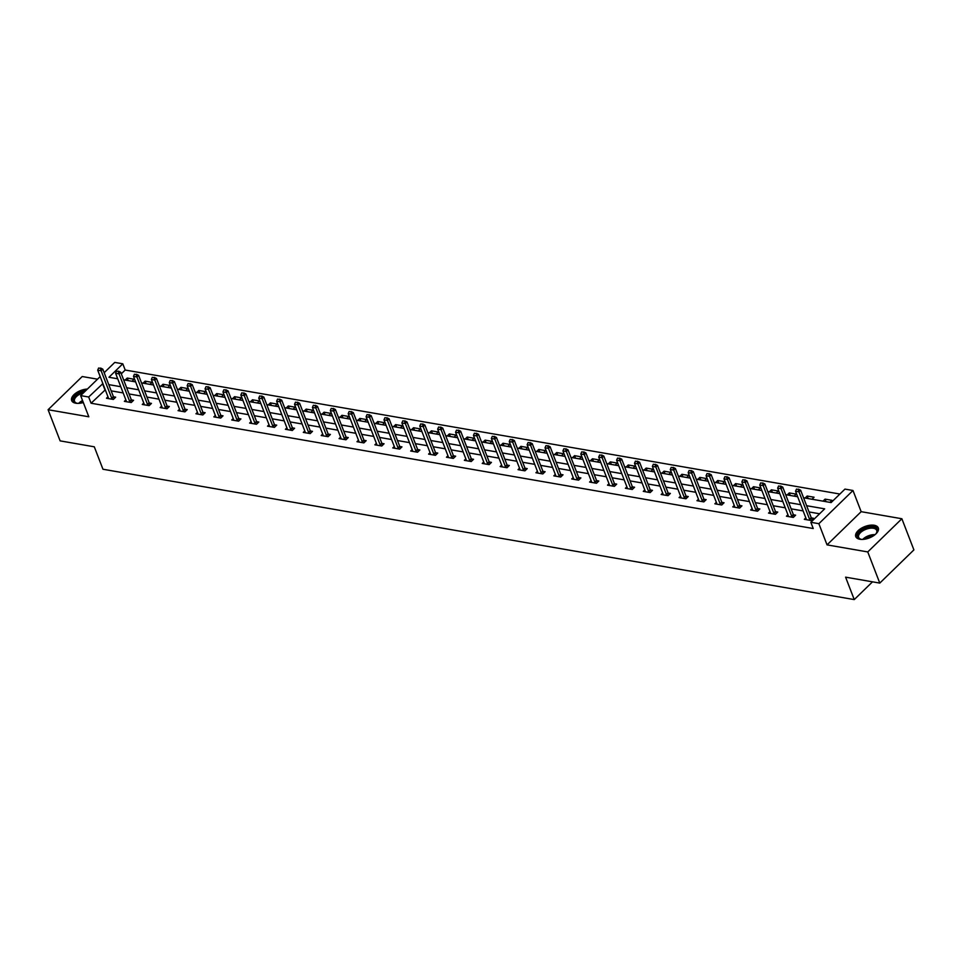 <?xml version="1.0" encoding="UTF-8"?>
<svg xmlns="http://www.w3.org/2000/svg" width="962" height="962" viewBox="0 0 962 962"><rect width="100%" height="100%" fill="white"/><g stroke="black" fill="none" stroke-linecap="round" stroke-linejoin="round"><path stroke-width="1.44" d="M874.23 525.264A12.073 6.109 -21.1 0 0 861.11 528.391A12.073 6.109 -21.1 0 0 855.771 536.604A12.073 6.109 -21.1 0 0 859.848 539.249A12.073 6.109 -21.1 0 0 872.979 536.123A12.073 6.109 -21.1 0 0 878.306 527.91A12.073 6.109 -21.1 0 0 874.23 525.264M87.374 389.057A12.073 6.109 -21.1 0 0 75.697 393.23A12.073 6.109 -21.1 0 0 71.669 400.565A12.073 6.109 -21.1 0 0 75.745 403.21A12.073 6.109 -21.1 0 0 83.321 402.537M803.559 497.775L831.132 502.561L844.961 489.105L852.993 490.5L818.866 523.689L810.846 522.294L824.674 508.838L806.625 505.711M861.158 511.676L827.043 544.877L867.76 551.935L879.785 583.092L913.9 549.891L901.875 518.746L861.158 511.676L852.993 490.5M97.523 379.184L82.215 376.527L48.1 409.728L88.817 416.786L80.652 395.61L100.18 376.599M104.173 372.715L114.767 362.409L122.799 363.804L108.959 377.26L117.713 378.787M839.886 494.035L125.192 370.033L122.799 363.804M867.76 551.935L901.875 518.746M879.785 583.092L845.598 577.164L854.256 599.591L102.958 469.24L94.3 446.813L60.125 440.873L48.1 409.728M854.256 599.591L872.51 581.83M125.192 370.033L121.296 373.833M117.304 377.717L116.438 378.559M125.156 380.074L127.224 378.054L134.115 379.244L132.034 381.265M143.049 383.177L145.118 381.156L152.008 382.347L149.928 384.367M160.943 386.279L163.011 384.259L169.901 385.461L167.821 387.482M178.836 389.382L180.904 387.361L187.794 388.564L185.714 390.584M196.729 392.496L198.809 390.476L205.688 391.666L203.607 393.686M214.622 395.598L216.703 393.578L223.581 394.769L221.5 396.789M232.515 398.701L234.596 396.681L241.474 397.871L239.394 399.891M250.409 401.803L252.489 399.783L259.367 400.974L257.287 402.994M268.302 404.906L270.382 402.886L277.26 404.088L275.18 406.108M286.195 408.008L288.275 405.988L295.154 407.191L293.073 409.211M304.088 411.123L306.169 409.103L313.047 410.293L310.966 412.313M321.981 414.225L324.062 412.205L330.94 413.395L328.86 415.416M339.875 417.328L341.955 415.307L348.833 416.498L346.753 418.518M357.768 420.43L359.848 418.41L366.726 419.612L364.646 421.621M375.661 423.533L377.741 421.512L384.62 422.715L382.539 424.735M393.554 426.647L395.635 424.627L402.513 425.817L400.432 427.837M411.447 429.749L413.528 427.729L420.406 428.92L418.338 430.94M429.341 432.852L431.421 430.832L438.299 432.022L436.231 434.042M447.234 435.954L449.314 433.934L456.192 435.125L454.124 437.145M465.127 439.057L467.207 437.037L474.086 438.239L472.017 440.259M483.02 442.159L485.101 440.139L491.979 441.342L489.911 443.362M500.913 445.274L502.994 443.254L509.872 444.444L507.804 446.464M518.807 448.376L520.887 446.356L527.765 447.546L525.697 449.567M536.7 451.479L538.78 449.458L545.658 450.649L543.59 452.669M554.593 454.581L556.673 452.561L563.552 453.751L561.483 455.772M572.486 457.684L574.567 455.663L581.445 456.866L579.377 458.886M590.379 460.786L592.46 458.766L599.338 459.968L597.27 461.988M608.285 463.9L610.353 461.88L617.231 463.071L615.163 465.091M626.178 467.003L628.246 464.983L635.136 466.173L633.056 468.193M644.071 470.105L646.139 468.085L653.03 469.276L650.949 471.296M661.964 473.208L664.033 471.188L670.923 472.378L668.843 474.398M679.857 476.31L681.926 474.29L688.816 475.493L686.736 477.513M697.751 479.425L699.819 477.405L706.709 478.595L704.629 480.615M715.644 482.527L717.712 480.507L724.602 481.697L722.522 483.718M733.537 485.63L735.605 483.609L742.496 484.8L740.415 486.82M751.43 488.732L753.499 486.712L760.389 487.902L758.309 489.923M769.323 491.835L771.392 489.814L778.282 491.017L776.202 493.037M787.217 494.937L789.285 492.917L796.175 494.119L794.095 496.139M805.11 498.051L807.178 496.031L814.068 497.222L811.988 499.242M823.003 501.154L825.083 499.134L831.962 500.324L829.881 502.344M105.291 389.838L91.077 403.234L813.239 528.535L810.846 522.294M819.6 513.78L809.03 511.94M803.138 510.918L791.137 508.838M785.245 507.816L773.244 505.735M767.351 504.713L755.35 502.621M749.458 501.599L737.457 499.518M731.565 498.496L719.552 496.416M713.672 495.394L701.659 493.314M695.779 492.291L683.766 490.211M677.885 489.189L665.872 487.109M659.992 486.087L647.979 483.994M642.099 482.972L630.086 480.892M624.206 479.87L612.193 477.789M606.313 476.767L594.3 474.687M588.419 473.665L576.406 471.584M570.526 470.562L558.513 468.47M552.633 467.46L540.62 465.367M534.74 464.345L522.727 462.265M516.847 461.243L504.834 459.163M498.953 458.14L486.94 456.06M481.048 455.038L469.047 452.958M463.155 451.936L451.154 449.843M445.262 448.821L433.261 446.741M427.368 445.719L415.368 443.638M409.475 442.616L397.474 440.536M391.582 439.514L379.581 437.433M373.689 436.411L361.688 434.331M355.796 433.309L343.795 431.216M337.902 430.194L325.902 428.114M320.009 427.092L308.008 425.012M302.116 423.989L290.115 421.909M284.223 420.887L272.222 418.807M266.33 417.785L254.329 415.692M248.436 414.682L236.436 412.59M230.543 411.568L218.542 409.487M212.65 408.465L200.649 406.385M194.757 405.363L182.756 403.282M176.864 402.26L164.863 400.18M158.97 399.158L146.97 397.065M141.077 396.043L129.076 393.963M123.184 392.941L111.183 390.861M107.972 396.789L106.481 398.244L113.36 399.434L115.668 397.186L113.492 396.813M125.866 399.891L124.375 401.346L131.253 402.537L133.562 400.3L131.385 399.915M143.759 402.994L142.268 404.449L149.146 405.639L151.455 403.403L149.278 403.018M161.652 406.108L160.161 407.551L167.039 408.754L169.348 406.505L167.172 406.132M179.545 409.211L178.054 410.654L184.932 411.856L187.241 409.608L185.065 409.235M197.438 412.313L195.947 413.768L202.826 414.959L205.134 412.71L202.97 412.337M215.332 415.416L213.841 416.871L220.731 418.061L223.028 415.825L220.863 415.44M233.225 418.518L231.734 419.973L238.624 421.164L240.921 418.927L238.756 418.542M251.118 421.633L249.627 423.076L256.517 424.266L258.814 422.029L256.65 421.657M269.011 424.735L267.52 426.178L274.41 427.381L276.707 425.132L274.543 424.759M286.904 427.837L285.413 429.28L292.304 430.483L294.6 428.234L292.436 427.862M304.798 430.94L303.307 432.395L310.197 433.585L312.494 431.337L310.329 430.964M322.691 434.042L321.2 435.497L328.09 436.688L330.387 434.451L328.222 434.066M340.584 437.145L339.093 438.6L345.983 439.79L348.28 437.554L346.116 437.169M358.477 440.259L356.986 441.702L363.877 442.893L366.173 440.656L364.009 440.283M376.37 443.362L374.879 444.805L381.77 446.007L384.066 443.759L381.902 443.386M394.264 446.464L392.773 447.919L399.663 449.11L401.972 446.861L399.795 446.488M412.157 449.567L410.678 451.022L417.556 452.212L419.865 449.963L417.688 449.591M430.05 452.669L428.571 454.124L435.449 455.315L437.758 453.078L435.582 452.693M447.943 455.772L446.464 457.227L453.342 458.417L455.651 456.18L453.475 455.796M465.836 458.886L464.357 460.329L471.236 461.532L473.544 459.283L471.368 458.91M483.742 461.988L482.251 463.431L489.129 464.634L491.438 462.385L489.261 462.013M501.635 465.091L500.144 466.546L507.022 467.736L509.331 465.488L507.154 465.115M519.528 468.193L518.037 469.648L524.915 470.839L527.224 468.602L525.048 468.217M537.421 471.296L535.93 472.751L542.808 473.941L545.117 471.705L542.941 471.32M555.314 474.41L553.823 475.853L560.702 477.044L563.01 474.807L560.834 474.434M573.208 477.513L571.717 478.956L578.595 480.158L580.904 477.91L578.727 477.537M591.101 480.615L589.61 482.058L596.488 483.261L598.797 481.012L596.62 480.639M608.994 483.718L607.503 485.173L614.381 486.363L616.69 484.114L614.514 483.742M626.887 486.82L625.396 488.275L632.274 489.466L634.583 487.229L632.407 486.844M644.78 489.923L643.289 491.378L650.168 492.568L652.476 490.331L650.3 489.947M662.674 493.037L661.183 494.48L668.061 495.67L670.37 493.434L668.193 493.061M680.567 496.139L679.076 497.582L685.954 498.785L688.263 496.536L686.086 496.164M698.46 499.242L696.969 500.697L703.847 501.887L706.156 499.639L703.98 499.266M716.353 502.344L714.862 503.799L721.74 504.99L724.049 502.741L721.873 502.368M734.246 505.447L732.755 506.902L739.634 508.092L741.942 505.856L739.766 505.471M752.14 508.549L750.649 510.004L757.527 511.195L759.836 508.958L757.659 508.573M770.033 511.664L768.542 513.107L775.42 514.309L777.729 512.061L775.552 511.688M787.926 514.766L786.435 516.209L793.313 517.412L795.622 515.163L793.446 514.79M805.819 517.869L804.328 519.324L811.207 520.514L813.515 518.265L811.339 517.893M827.043 544.877L818.866 523.689M91.077 403.234L88.672 397.005L80.652 395.61M123.605 379.81L135.618 381.89M141.498 382.912L153.511 384.992M159.391 386.015L171.404 388.095M177.285 389.117L189.298 391.197M195.178 392.219L207.191 394.312M213.071 395.322L225.084 397.414M230.964 398.436L242.977 400.517M248.857 401.539L260.87 403.619M266.751 404.641L278.764 406.722M284.644 407.744L296.657 409.824M302.537 410.846L314.55 412.938M320.43 413.961L332.443 416.041M338.323 417.063L350.336 419.143M356.217 420.166L368.23 422.246M374.122 423.268L386.123 425.348M392.015 426.37L404.016 428.451M409.908 429.473L421.909 431.565M427.801 432.587L439.802 434.668M445.695 435.69L457.696 437.77M463.588 438.792L475.589 440.873M481.481 441.895L493.482 443.975M499.374 444.997L511.375 447.089M517.267 448.1L529.268 450.192M535.161 451.214L547.162 453.294M553.054 454.317L565.055 456.397M570.947 457.419L582.948 459.499M588.84 460.521L600.841 462.602M606.733 463.624L618.734 465.716M624.627 466.738L636.628 468.819M642.52 469.841L654.521 471.921M660.413 472.943L672.414 475.024M678.306 476.046L690.307 478.126M696.199 479.148L708.2 481.228M714.093 482.251L726.094 484.343M731.986 485.365L743.987 487.445M749.879 488.468L761.892 490.548M767.772 491.57L779.785 493.65M785.665 494.672L797.678 496.753M102.886 383.61L88.672 397.005M800.733 504.689L788.732 502.609M782.84 501.587L770.839 499.506M764.946 498.484L752.945 496.392M747.053 495.37L735.052 493.29M729.16 492.267L717.159 490.187M711.267 489.165L699.266 487.085M693.374 486.063L681.373 483.982M675.48 482.96L663.467 480.868M657.587 479.858L645.574 477.765M639.694 476.743L627.681 474.663M621.801 473.641L609.788 471.56M603.908 470.538L591.895 468.458M586.014 467.436L574.001 465.355M568.121 464.333L556.108 462.241M550.228 461.219L538.215 459.139M532.335 458.116L520.322 456.036M514.442 455.014L502.429 452.934M496.548 451.912L484.535 449.831M478.655 448.809L466.642 446.729M460.762 445.707L448.749 443.614M442.869 442.592L430.856 440.512M424.963 439.49L412.963 437.409M407.07 436.387L395.069 434.307M389.177 433.285L377.176 431.204M371.284 430.182L359.283 428.09M353.391 427.08L341.39 424.988M335.497 423.965L323.497 421.885M317.604 420.863L305.603 418.783M299.711 417.761L287.71 415.68M281.818 414.658L269.817 412.578M263.925 411.556L251.924 409.463M246.031 408.441L234.031 406.361M228.138 405.339L216.137 403.258M210.245 402.236L198.244 400.156M192.352 399.134L180.351 397.053M174.459 396.031L162.458 393.951M156.565 392.929L144.565 390.837M138.672 389.814L126.671 387.734M120.779 386.712L108.778 384.632M104.906 389.778L102.501 383.549M128.211 380.603L127.224 378.054M146.104 383.706L145.118 381.156M163.997 386.808L163.011 384.259M181.89 389.923L180.904 387.361M199.783 393.025L198.809 390.476M217.677 396.128L216.703 393.578M235.57 399.23L234.596 396.681M253.463 402.332L252.489 399.783M271.356 405.435L270.382 402.886M289.261 408.549L288.275 405.988M307.155 411.652L306.169 409.103M325.048 414.754L324.062 412.205M342.941 417.857L341.955 415.307M360.834 420.959L359.848 418.41M378.727 424.074L377.741 421.512M396.621 427.176L395.635 424.627M414.514 430.279L413.528 427.729M432.407 433.381L431.421 430.832M450.3 436.483L449.314 433.934M468.193 439.586L467.207 437.037M486.087 442.7L485.101 440.139M503.98 445.803L502.994 443.254M521.873 448.905L520.887 446.356M539.766 452.008L538.78 449.458M557.659 455.11L556.673 452.561M575.553 458.213L574.567 455.663M593.446 461.327L592.46 458.766M611.339 464.43L610.353 461.88M629.232 467.532L628.246 464.983M647.125 470.634L646.139 468.085M665.019 473.737L664.033 471.188M682.912 476.851L681.926 474.29M700.805 479.954L699.819 477.405M718.698 483.056L717.712 480.507M736.591 486.159L735.605 483.609M754.485 489.261L753.499 486.712M772.378 492.364L771.392 489.814M790.271 495.478L789.285 492.917M808.164 498.581L807.178 496.031M826.057 501.683L825.083 499.134M100.349 368.326L98.629 368.025L100.349 368.326L101.142 370.767L102.802 369.143L113.372 396.56A1.551 0.866 -134.2 0 0 113.576 396.945L114.478 398.352M108.429 398.581L108.369 397.943A1.551 0.866 -134.2 0 0 108.273 397.583L97.703 370.166L101.142 370.767L111.712 398.172A1.551 0.866 -134.2 0 0 111.917 398.557L112.374 399.266M98.629 368.025L97.703 370.166M102.802 369.143L100.625 368.049M78.03 403.379A10.45 5.291 158.9 0 1 76.539 403.15A10.45 5.291 158.9 0 1 73.509 399.074A10.45 5.291 158.9 0 1 85.137 391.245M83.694 392.652A9.68 4.894 -21.1 0 0 74.471 399.555A9.68 4.894 -21.1 0 0 74.531 401.31A9.68 4.894 -21.1 0 0 76.924 403.234M86.159 390.235A12.001 6.073 -21.1 0 0 72.054 399.35A12.001 6.073 -21.1 0 0 72.03 401.238M862.132 539.429A10.45 5.291 158.9 0 1 861.206 539.309A10.45 5.291 158.9 0 1 860.641 539.189A10.45 5.291 158.9 0 1 859.92 531.685A10.45 5.291 158.9 0 1 873.652 527.2A10.45 5.291 158.9 0 1 876.442 533.104A10.45 5.291 158.9 0 1 875.492 534.271M876.214 533.417A9.68 4.894 -21.1 0 0 876.695 530.399A9.68 4.894 -21.1 0 0 873.436 528.27A9.68 4.894 -21.1 0 0 862.914 530.783A9.68 4.894 -21.1 0 0 858.645 537.361A9.68 4.894 -21.1 0 0 861.038 539.273M878.498 528.655A12.001 6.073 -21.1 0 0 874.578 526.298A12.001 6.073 -21.1 0 0 861.784 529.268A12.001 6.073 -21.1 0 0 856.132 537.277M118.242 371.428L116.522 371.128L118.242 371.428L119.035 373.869L120.695 372.246L131.265 399.663A1.551 0.866 -134.2 0 0 131.469 400.048L132.371 401.455M126.323 401.683L126.262 401.046A1.551 0.866 -134.2 0 0 126.166 400.685L115.596 373.268L119.035 373.869L129.605 401.274A1.551 0.866 -134.2 0 0 129.81 401.671L130.267 402.369M116.522 371.128L115.596 373.268M120.695 372.246L118.518 371.152M136.135 374.531L134.415 374.23L136.135 374.531L136.929 376.972L138.588 375.36L149.158 402.765A1.551 0.866 -134.2 0 0 149.363 403.15L150.264 404.557M144.216 404.786L144.156 404.148A1.551 0.866 -134.2 0 0 144.059 403.787L133.49 376.37L136.929 376.972L147.499 404.389A1.551 0.866 -134.2 0 0 147.703 404.774L148.16 405.471M134.415 374.23L133.49 376.37M138.588 375.36L136.412 374.254M154.028 377.633L152.309 377.332L154.028 377.633L154.822 380.074L156.481 378.463L167.051 405.868A1.551 0.866 -134.2 0 0 167.256 406.265L168.158 407.66M162.109 407.888L162.049 407.263A1.551 0.866 -134.2 0 0 161.953 406.89L151.383 379.473L154.822 380.074L165.392 407.491A1.551 0.866 -134.2 0 0 165.596 407.876L166.053 408.573M152.309 377.332L151.383 379.473M156.481 378.463L154.305 377.369M171.921 380.736L170.202 380.435L171.921 380.736L172.715 383.177L174.375 381.565L184.945 408.982A1.551 0.866 -134.2 0 0 185.149 409.367L186.051 410.762M180.002 410.99L179.942 410.365A1.551 0.866 -134.2 0 0 179.846 409.992L169.276 382.587L172.715 383.177L183.285 410.594A1.551 0.866 -134.2 0 0 183.489 410.978L183.946 411.676M170.202 380.435L169.276 382.587M174.375 381.565L172.198 380.471M189.815 383.838L188.095 383.549L189.815 383.838L190.608 386.279L192.268 384.668L202.838 412.085A1.551 0.866 -134.2 0 0 203.042 412.47L203.944 413.864M197.895 414.105L197.835 413.468A1.551 0.866 -134.2 0 0 197.739 413.095L187.169 385.69L190.608 386.279L201.178 413.696A1.551 0.866 -134.2 0 0 201.383 414.081L201.84 414.79M188.095 383.549L187.169 385.69M192.268 384.668L190.091 383.573M207.708 386.952L205.988 386.652L207.708 386.952L208.501 389.394L210.161 387.77L220.743 415.187A1.551 0.866 -134.2 0 0 220.935 415.572L221.837 416.979M215.789 417.207L215.728 416.57A1.551 0.866 -134.2 0 0 215.632 416.209L205.062 388.792L208.501 389.394L219.071 416.799A1.551 0.866 -134.2 0 0 219.276 417.183L219.733 417.893M205.988 386.652L205.062 388.792M210.161 387.77L207.984 386.676M225.601 390.055L223.881 389.754L225.601 390.055L226.395 392.496L228.054 390.885L238.636 418.29A1.551 0.866 -134.2 0 0 238.829 418.674L239.73 420.081M233.682 420.31L233.622 419.672A1.551 0.866 -134.2 0 0 233.525 419.312L222.956 391.895L226.395 392.496L236.977 419.901A1.551 0.866 -134.2 0 0 237.169 420.298L237.626 420.995M223.881 389.754L222.956 391.895M228.054 390.885L225.878 389.778M243.494 393.157L241.775 392.857L243.494 393.157L244.288 395.598L245.947 393.987L256.529 421.392A1.551 0.866 -134.2 0 0 256.722 421.777L257.624 423.184M251.575 423.412L251.515 422.787A1.551 0.866 -134.2 0 0 251.419 422.414L240.849 394.997L244.288 395.598L254.87 423.015A1.551 0.866 -134.2 0 0 255.062 423.4L255.519 424.098M241.775 392.857L240.849 394.997M245.947 393.987L243.771 392.893M261.387 396.26L259.668 395.959L261.387 396.26L262.181 398.701L263.841 397.09L274.423 424.495A1.551 0.866 -134.2 0 0 274.615 424.891L275.517 426.286M269.468 426.515L269.408 425.889A1.551 0.866 -134.2 0 0 269.312 425.517L258.742 398.112L262.181 398.701L272.763 426.118A1.551 0.866 -134.2 0 0 272.955 426.503L273.412 427.2M259.668 395.959L258.742 398.112M263.841 397.09L261.664 395.995M279.281 399.362L277.561 399.062L279.281 399.362L280.074 401.803L281.734 400.192L292.316 427.609A1.551 0.866 -134.2 0 0 292.508 427.994L293.422 429.389M287.361 429.629L287.301 428.992A1.551 0.866 -134.2 0 0 287.205 428.619L276.635 401.214L280.074 401.803L290.656 429.22A1.551 0.866 -134.2 0 0 290.849 429.605L291.306 430.303M277.561 399.062L276.635 401.214M281.734 400.192L279.557 399.098M297.174 402.465L295.454 402.176L297.174 402.465L297.967 404.918L299.627 403.294L310.209 430.711A1.551 0.866 -134.2 0 0 310.401 431.096L311.315 432.503M305.255 432.732L305.195 432.094A1.551 0.866 -134.2 0 0 305.098 431.722L294.528 404.317L297.967 404.918L308.549 432.323A1.551 0.866 -134.2 0 0 308.742 432.708L309.199 433.417M295.454 402.176L294.528 404.317M299.627 403.294L297.45 402.2M315.067 405.579L313.347 405.279L315.067 405.579L315.861 408.02L317.52 406.397L328.102 433.814A1.551 0.866 -134.2 0 0 328.295 434.199L329.208 435.606M323.148 435.834L323.088 435.197A1.551 0.866 -134.2 0 0 322.991 434.836L312.422 407.419L315.861 408.02L326.443 435.425A1.551 0.866 -134.2 0 0 326.635 435.81L327.092 436.52M313.347 405.279L312.422 407.419M317.52 406.397L315.344 405.303M332.96 408.682L331.241 408.381L332.96 408.682L333.754 411.123L335.413 409.511L345.995 436.916A1.551 0.866 -134.2 0 0 346.188 437.301L347.102 438.708M341.041 438.937L340.981 438.299A1.551 0.866 -134.2 0 0 340.897 437.938L330.315 410.521L333.754 411.123L344.336 438.528A1.551 0.866 -134.2 0 0 344.528 438.925L344.985 439.622M331.241 408.381L330.315 410.521M335.413 409.511L333.237 408.405M350.853 411.784L349.134 411.483L350.853 411.784L351.647 414.225L353.307 412.614L363.889 440.019A1.551 0.866 -134.2 0 0 364.081 440.416L364.995 441.811M358.934 442.039L358.874 441.414A1.551 0.866 -134.2 0 0 358.79 441.041L348.208 413.624L351.647 414.225L362.229 441.642A1.551 0.866 -134.2 0 0 362.421 442.027L362.878 442.724M349.134 411.483L348.208 413.624M353.307 412.614L351.13 411.52M368.747 414.887L367.027 414.586L368.747 414.887L369.54 417.328L371.2 415.716L381.782 443.133A1.551 0.866 -134.2 0 0 381.974 443.518L382.888 444.913M376.827 445.141L376.767 444.516A1.551 0.866 -134.2 0 0 376.683 444.143L366.101 416.738L369.54 417.328L380.122 444.745A1.551 0.866 -134.2 0 0 380.315 445.129L380.772 445.827M367.027 414.586L366.101 416.738M371.2 415.716L369.023 414.622M386.64 417.989L384.92 417.688L386.64 417.989L387.433 420.43L389.093 418.819L399.675 446.236A1.551 0.866 -134.2 0 0 399.867 446.621L400.781 448.015M394.721 448.256L394.66 447.619A1.551 0.866 -134.2 0 0 394.576 447.246L383.994 419.841L387.433 420.43L398.015 447.847A1.551 0.866 -134.2 0 0 398.208 448.232L398.665 448.929M384.92 417.688L383.994 419.841M389.093 418.819L386.916 417.724M404.533 421.103L402.813 420.803L404.533 421.103L405.327 423.545L406.986 421.921L417.568 449.338A1.551 0.866 -134.2 0 0 417.761 449.723L418.674 451.13M412.614 451.358L412.554 450.721A1.551 0.866 -134.2 0 0 412.47 450.36L401.888 422.943L405.327 423.545L415.909 450.95A1.551 0.866 -134.2 0 0 416.101 451.334L416.558 452.044M402.813 420.803L401.888 422.943M406.986 421.921L404.81 420.827M422.426 424.206L420.707 423.905L422.426 424.206L423.22 426.647L424.879 425.024L435.461 452.441A1.551 0.866 -134.2 0 0 435.654 452.825L436.568 454.232M430.507 454.461L430.447 453.823A1.551 0.866 -134.2 0 0 430.363 453.463L419.781 426.046L423.22 426.647L433.802 454.052A1.551 0.866 -134.2 0 0 433.994 454.449L434.451 455.146M420.707 423.905L419.781 426.046M424.879 425.024L422.703 423.929M440.319 427.308L438.6 427.008L440.319 427.308L441.113 429.749L442.773 428.138L453.355 455.543A1.551 0.866 -134.2 0 0 453.547 455.928L454.461 457.335M448.4 457.563L448.34 456.926A1.551 0.866 -134.2 0 0 448.256 456.565L437.674 429.148L441.113 429.749L451.695 457.166A1.551 0.866 -134.2 0 0 451.887 457.551L452.344 458.249M438.6 427.008L437.674 429.148M442.773 428.138L440.596 427.032M458.213 430.411L456.493 430.11L458.213 430.411L459.006 432.852L460.666 431.241L471.248 458.646A1.551 0.866 -134.2 0 0 471.452 459.042L472.354 460.437M466.305 460.666L466.233 460.04A1.551 0.866 -134.2 0 0 466.149 459.668L455.567 432.251L459.006 432.852L469.588 460.269A1.551 0.866 -134.2 0 0 469.781 460.654L470.238 461.351M456.493 430.11L455.567 432.251M460.666 431.241L458.489 430.146M476.106 433.513L474.386 433.213L476.106 433.513L476.899 435.954L478.559 434.343L489.141 461.76A1.551 0.866 -134.2 0 0 489.345 462.145L490.247 463.54M484.199 463.768L484.126 463.143A1.551 0.866 -134.2 0 0 484.042 462.77L473.46 435.365L476.899 435.954L487.481 463.371A1.551 0.866 -134.2 0 0 487.686 463.756L488.131 464.454M474.386 433.213L473.46 435.365M478.559 434.343L476.382 433.249M493.999 436.616L492.279 436.327L493.999 436.616L494.793 439.057L496.452 437.445L507.034 464.862A1.551 0.866 -134.2 0 0 507.239 465.247L508.14 466.642M502.092 466.883L502.02 466.245A1.551 0.866 -134.2 0 0 501.936 465.873L491.354 438.468L494.793 439.057L505.375 466.474A1.551 0.866 -134.2 0 0 505.579 466.859L506.024 467.568M492.279 436.327L491.354 438.468M496.452 437.445L494.276 436.351M511.892 439.73L510.173 439.43L511.892 439.73L512.686 442.171L514.345 440.548L524.927 467.965A1.551 0.866 -134.2 0 0 525.132 468.35L526.034 469.757M519.985 469.985L519.913 469.348A1.551 0.866 -134.2 0 0 519.829 468.987L509.247 441.57L512.686 442.171L523.268 469.576A1.551 0.866 -134.2 0 0 523.472 469.961L523.917 470.671M510.173 439.43L509.247 441.57M514.345 440.548L512.169 439.454M529.785 442.833L528.066 442.532L529.785 442.833L530.579 445.274L532.239 443.662L542.821 471.067A1.551 0.866 -134.2 0 0 543.025 471.452L543.927 472.859M537.878 473.088L537.806 472.45A1.551 0.866 -134.2 0 0 537.722 472.089L527.14 444.672L530.579 445.274L541.161 472.679A1.551 0.866 -134.2 0 0 541.365 473.076L541.81 473.773M528.066 442.532L527.14 444.672M532.239 443.662L530.062 442.556M547.679 445.935L545.959 445.634L547.679 445.935L548.472 448.376L550.132 446.765L560.714 474.17A1.551 0.866 -134.2 0 0 560.918 474.555L561.82 475.962M555.771 476.19L555.699 475.565A1.551 0.866 -134.2 0 0 555.615 475.192L545.033 447.775L548.472 448.376L559.054 475.793A1.551 0.866 -134.2 0 0 559.259 476.178L559.704 476.875M545.959 445.634L545.033 447.775M550.132 446.765L547.955 445.671M565.572 449.038L563.852 448.737L565.572 449.038L566.365 451.479L568.025 449.867L578.607 477.272A1.551 0.866 -134.2 0 0 578.811 477.669L579.713 479.064M573.665 479.292L573.605 478.667A1.551 0.866 -134.2 0 0 573.508 478.294L562.926 450.889L566.365 451.479L576.947 478.896A1.551 0.866 -134.2 0 0 577.152 479.28L577.597 479.978M563.852 448.737L562.926 450.889M568.025 449.867L565.848 448.773M583.465 452.14L581.745 451.839L583.465 452.14L584.259 454.581L585.918 452.97L596.5 480.387A1.551 0.866 -134.2 0 0 596.705 480.772L597.606 482.166M591.558 482.407L591.498 481.77A1.551 0.866 -134.2 0 0 591.402 481.397L580.82 453.992L584.259 454.581L594.841 481.998A1.551 0.866 -134.2 0 0 595.045 482.383L595.49 483.08M581.745 451.839L580.82 453.992M585.918 452.97L583.742 451.875M601.358 455.242L599.639 454.954L601.358 455.242L602.152 457.696L603.823 456.072L614.393 483.489A1.551 0.866 -134.2 0 0 614.598 483.874L615.5 485.281M609.451 485.509L609.391 484.872A1.551 0.866 -134.2 0 0 609.295 484.499L598.713 457.094L602.152 457.696L612.734 485.101A1.551 0.866 -134.2 0 0 612.938 485.485L613.383 486.195M599.639 454.954L598.713 457.094M603.823 456.072L601.635 454.978M619.263 458.357L617.532 458.056L619.263 458.357L620.057 460.798L621.717 459.175L632.287 486.592A1.551 0.866 -134.2 0 0 632.491 486.976L633.393 488.383M627.344 488.612L627.284 487.974A1.551 0.866 -134.2 0 0 627.188 487.614L616.606 460.197L620.057 460.798L630.627 488.203A1.551 0.866 -134.2 0 0 630.832 488.588L631.276 489.297M617.532 458.056L616.606 460.197M621.717 459.175L619.54 458.08M637.157 461.459L635.425 461.159L637.157 461.459L637.95 463.9L639.61 462.289L650.18 489.694A1.551 0.866 -134.2 0 0 650.384 490.079L651.286 491.486M645.237 491.714L645.177 491.077A1.551 0.866 -134.2 0 0 645.081 490.716L634.499 463.299L637.95 463.9L648.52 491.305A1.551 0.866 -134.2 0 0 648.725 491.702L649.17 492.4M635.425 461.159L634.499 463.299M639.61 462.289L637.433 461.183M655.05 464.562L653.318 464.261L655.05 464.562L655.843 467.003L657.503 465.392L668.073 492.797A1.551 0.866 -134.2 0 0 668.277 493.193L669.179 494.588M663.131 494.817L663.071 494.191A1.551 0.866 -134.2 0 0 662.974 493.819L652.392 466.402L655.843 467.003L666.413 494.42A1.551 0.866 -134.2 0 0 666.618 494.805L667.063 495.502M653.318 464.261L652.392 466.402M657.503 465.392L655.326 464.297M672.943 467.664L671.223 467.364L672.943 467.664L673.737 470.105L675.396 468.494L685.966 495.911A1.551 0.866 -134.2 0 0 686.171 496.296L687.072 497.691M681.024 497.919L680.964 497.294A1.551 0.866 -134.2 0 0 680.868 496.921L670.286 469.516L673.737 470.105L684.307 497.522A1.551 0.866 -134.2 0 0 684.511 497.907L684.956 498.605M671.223 467.364L670.286 469.516M675.396 468.494L673.22 467.4M690.836 470.767L689.117 470.466L690.836 470.767L691.63 473.208L693.289 471.596L703.859 499.013A1.551 0.866 -134.2 0 0 704.064 499.398L704.966 500.793M698.917 501.034L698.857 500.396A1.551 0.866 -134.2 0 0 698.761 500.024L688.179 472.619L691.63 473.208L702.2 500.625A1.551 0.866 -134.2 0 0 702.404 501.01L702.849 501.707M689.117 470.466L688.179 472.619M693.289 471.596L691.113 470.502M708.729 473.869L707.01 473.581L708.729 473.869L709.523 476.322L711.183 474.699L721.753 502.116A1.551 0.866 -134.2 0 0 721.957 502.501L722.859 503.908M716.81 504.136L716.75 503.499A1.551 0.866 -134.2 0 0 716.654 503.138L706.072 475.721L709.523 476.322L720.093 503.727A1.551 0.866 -134.2 0 0 720.297 504.112L720.754 504.822M707.01 473.581L706.072 475.721M711.183 474.699L709.006 473.605M726.623 476.984L724.903 476.683L726.623 476.984L727.416 479.425L729.076 477.801L739.646 505.218A1.551 0.866 -134.2 0 0 739.85 505.603L740.752 507.01M734.703 507.239L734.643 506.601A1.551 0.866 -134.2 0 0 734.547 506.24L723.977 478.823L727.416 479.425L737.986 506.83A1.551 0.866 -134.2 0 0 738.191 507.227L738.648 507.924M724.903 476.683L723.977 478.823M729.076 477.801L726.899 476.707M744.516 480.086L742.796 479.785L744.516 480.086L745.309 482.527L746.969 480.916L757.539 508.321A1.551 0.866 -134.2 0 0 757.743 508.706L758.645 510.113M752.597 510.341L752.537 509.704A1.551 0.866 -134.2 0 0 752.44 509.343L741.87 481.926L745.309 482.527L755.879 509.944A1.551 0.866 -134.2 0 0 756.084 510.329L756.541 511.026M742.796 479.785L741.87 481.926M746.969 480.916L744.792 479.81M762.409 483.189L760.689 482.888L762.409 483.189L763.203 485.63L764.862 484.018L775.432 511.423A1.551 0.866 -134.2 0 0 775.637 511.82L776.538 513.215M770.49 513.443L770.43 512.818A1.551 0.866 -134.2 0 0 770.334 512.445L759.764 485.028L763.203 485.63L773.773 513.047A1.551 0.866 -134.2 0 0 773.977 513.431L774.434 514.129M760.689 482.888L759.764 485.028M764.862 484.018L762.686 482.924M780.302 486.291L778.583 485.99L780.302 486.291L781.096 488.732L782.755 487.121L793.325 514.538A1.551 0.866 -134.2 0 0 793.53 514.923L794.432 516.317M788.383 516.546L788.323 515.921A1.551 0.866 -134.2 0 0 788.227 515.548L777.657 488.143L781.096 488.732L791.666 516.149A1.551 0.866 -134.2 0 0 791.87 516.534L792.327 517.231M778.583 485.99L777.657 488.143M782.755 487.121L780.579 486.026M798.195 489.393L796.476 489.105L798.195 489.393L798.989 491.835L800.649 490.223L811.219 517.64A1.551 0.866 -134.2 0 0 811.423 518.025L812.325 519.42M806.276 519.66L806.216 519.023A1.551 0.866 -134.2 0 0 806.12 518.65L795.55 491.245L798.989 491.835L809.559 519.252A1.551 0.866 -134.2 0 0 809.763 519.636L810.22 520.346M796.476 489.105L795.55 491.245M800.649 490.223L798.472 489.129M111.917 398.557L113.576 396.945M111.712 398.172L113.372 396.56M78.619 403.367A9.68 4.894 158.9 0 1 82.552 400.541M82.84 401.31A9.355 4.738 -21.1 0 0 79.906 403.246M862.722 539.405A9.68 4.894 158.9 0 1 875.047 534.656M874.013 535.437A9.355 4.738 -21.1 0 0 864.008 539.297M129.81 401.671L131.469 400.048M129.605 401.274L131.265 399.663M147.703 404.774L149.363 403.15M147.499 404.389L149.158 402.765M165.596 407.876L167.256 406.265M165.392 407.491L167.051 405.868M183.489 410.978L185.149 409.367M183.285 410.594L184.945 408.982M201.383 414.081L203.042 412.47M201.178 413.696L202.838 412.085M219.276 417.183L220.935 415.572M219.071 416.799L220.743 415.187M237.169 420.298L238.829 418.674M236.977 419.901L238.636 418.29M255.062 423.4L256.722 421.777M254.87 423.015L256.529 421.392M272.955 426.503L274.615 424.891M272.763 426.118L274.423 424.495M290.849 429.605L292.508 427.994M290.656 429.22L292.316 427.609M308.742 432.708L310.401 431.096M308.549 432.323L310.209 430.711M326.635 435.81L328.295 434.199M326.443 435.425L328.102 433.814M344.528 438.925L346.188 437.301M344.336 438.528L345.995 436.916M362.421 442.027L364.081 440.416M362.229 441.642L363.889 440.019M380.315 445.129L381.974 443.518M380.122 444.745L381.782 443.133M398.208 448.232L399.867 446.621M398.015 447.847L399.675 446.236M416.101 451.334L417.761 449.723M415.909 450.95L417.568 449.338M433.994 454.449L435.654 452.825M433.802 454.052L435.461 452.441M451.887 457.551L453.547 455.928M451.695 457.166L453.355 455.543M469.781 460.654L471.452 459.042M469.588 460.269L471.248 458.646M487.686 463.756L489.345 462.145M487.481 463.371L489.141 461.76M505.579 466.859L507.239 465.247M505.375 466.474L507.034 464.862M523.472 469.961L525.132 468.35M523.268 469.576L524.927 467.965M541.365 473.076L543.025 471.452M541.161 472.679L542.821 471.067M559.259 476.178L560.918 474.555M559.054 475.793L560.714 474.17M577.152 479.28L578.811 477.669M576.947 478.896L578.607 477.272M595.045 482.383L596.705 480.772M594.841 481.998L596.5 480.387M612.938 485.485L614.598 483.874M612.734 485.101L614.393 483.489M630.832 488.588L632.491 486.976M630.627 488.203L632.287 486.592M648.725 491.702L650.384 490.079M648.52 491.305L650.18 489.694M666.618 494.805L668.277 493.193M666.413 494.42L668.073 492.797M684.511 497.907L686.171 496.296M684.307 497.522L685.966 495.911M702.404 501.01L704.064 499.398M702.2 500.625L703.859 499.013M720.297 504.112L721.957 502.501M720.093 503.727L721.753 502.116M738.191 507.227L739.85 505.603M737.986 506.83L739.646 505.218M756.084 510.329L757.743 508.706M755.879 509.944L757.539 508.321M773.977 513.431L775.637 511.82M773.773 513.047L775.432 511.423M791.87 516.534L793.53 514.923M791.666 516.149L793.325 514.538M809.763 519.636L811.423 518.025M809.559 519.252L811.219 517.64"/></g></svg>
